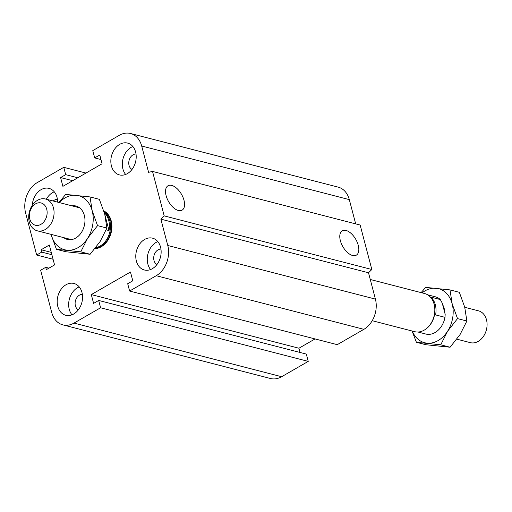 <?xml version="1.0" encoding="UTF-8"?>
<svg xmlns="http://www.w3.org/2000/svg" width="512" height="512" viewBox="0 0 512 512"><rect width="100%" height="100%" fill="white"/><g stroke="black" fill="none" stroke-linecap="round" stroke-linejoin="round"><path stroke-width="0.77" d="M103.808 210.918A19.712 14.874 104.5 0 1 111.853 228.262A19.712 14.874 104.5 0 1 101.293 246.739A19.712 14.874 104.5 0 1 94.989 248.627M78.368 309.798A8.077 6.093 104.5 0 1 75.13 302.682A8.077 6.093 104.5 0 1 79.456 295.149A8.077 6.093 104.5 0 1 82.355 294.374M66.022 284.749A16.429 12.397 104.5 0 1 73.971 283.469A16.429 12.397 104.5 0 1 81.869 302.477A16.429 12.397 104.5 0 1 65.754 315.277A16.429 12.397 104.5 0 1 57.178 301.414A16.429 12.397 104.5 0 1 66.022 284.749M71.994 314.829A16.429 12.397 104.5 0 1 77.504 287.712A16.429 12.397 104.5 0 1 79.206 286.886M53.235 200.998A8.077 6.093 104.5 0 1 54.509 200.064A8.077 6.093 104.5 0 1 57.408 199.29M32.262 205.35A16.429 12.397 104.5 0 1 41.082 189.664A16.429 12.397 104.5 0 1 49.024 188.384A16.429 12.397 104.5 0 1 57.606 202.125M46.342 199.219A16.429 12.397 104.5 0 1 52.557 192.627A16.429 12.397 104.5 0 1 54.266 191.802M132.019 169.421A8.077 6.093 104.5 0 1 128.781 162.304A8.077 6.093 104.5 0 1 133.107 154.771A8.077 6.093 104.5 0 1 136.006 153.997M119.68 144.371A16.429 12.397 104.5 0 1 127.622 143.091A16.429 12.397 104.5 0 1 135.52 162.099A16.429 12.397 104.5 0 1 119.405 174.899A16.429 12.397 104.5 0 1 110.829 161.037A16.429 12.397 104.5 0 1 119.68 144.371M125.645 174.451A16.429 12.397 104.5 0 1 131.155 147.334A16.429 12.397 104.5 0 1 132.864 146.509M156.966 264.506A8.077 6.093 104.5 0 1 153.728 257.389A8.077 6.093 104.5 0 1 158.048 249.856A8.077 6.093 104.5 0 1 160.947 249.082M144.621 239.456A16.429 12.397 104.5 0 1 152.57 238.176A16.429 12.397 104.5 0 1 160.461 257.184A16.429 12.397 104.5 0 1 144.352 269.984A16.429 12.397 104.5 0 1 135.776 256.122A16.429 12.397 104.5 0 1 144.621 239.456M150.592 269.536A16.429 12.397 104.5 0 1 156.102 242.419A16.429 12.397 104.5 0 1 157.805 241.594M352.589 255.494A14.067 7.418 -120 0 1 341.389 243.68A14.067 7.418 -120 0 1 342.278 230.771A14.067 7.418 -120 0 1 355.731 239.264A14.067 7.418 -120 0 1 356.326 255.155A14.067 7.418 -120 0 1 352.589 255.494M178.336 210.49A14.067 7.418 -120 0 1 167.142 198.675A14.067 7.418 -120 0 1 168.026 185.766A14.067 7.418 -120 0 1 181.485 194.259A14.067 7.418 -120 0 1 182.074 210.15A14.067 7.418 -120 0 1 178.336 210.49M152.525 171.418L360.16 225.043L371.827 269.504L164.192 215.878L160.87 219.149L167.776 245.478A22.995 17.357 104.5 0 1 156.224 275.712L129.619 291.04L127.699 283.725L132.781 280.8L130.477 272.026L91.302 294.598L93.6 303.379L98.682 300.448L100.602 307.763L73.997 323.098A22.995 17.357 104.5 0 1 62.874 324.883A22.995 17.357 104.5 0 1 51.699 312.371L40.646 270.24L45.722 267.315L46.336 269.651L54.56 264.915L49.338 245.024L41.12 249.76L41.728 252.102L36.653 255.027L25.6 212.896A22.995 17.357 104.5 0 1 37.158 182.662L63.757 167.334L65.677 174.643L60.595 177.574L62.899 186.349L102.08 163.776L99.776 154.995L94.694 157.92L92.781 150.611L119.379 135.277A22.995 17.357 104.5 0 1 130.502 133.491A22.995 17.357 104.5 0 1 141.683 146.003L148.589 172.333L152.525 171.418L164.192 215.878M371.827 269.504L368.506 272.774L160.87 219.149M368.506 272.774L375.411 299.104A22.995 17.357 104.5 0 1 363.859 329.338L337.254 344.666L129.619 291.04M315.059 338.938L298.938 348.224L91.302 294.598M298.938 348.224L300.045 352.454M100.602 307.763L308.237 361.389L306.317 354.08L98.682 300.448M308.237 361.389L281.632 376.723A22.995 17.357 104.5 0 1 270.509 378.509L62.874 324.883M48.954 268.147L45.722 267.315M130.502 133.491L338.138 187.117A22.995 17.357 104.5 0 1 349.318 199.629L355.68 223.891M51.27 252.384L41.12 249.76M51.885 254.72L41.728 252.102M53.075 259.27L36.653 255.027M85.952 173.062L63.757 167.334M77.786 177.773L65.677 174.643M72.704 180.698L60.595 177.574M100.966 159.546L94.694 157.92M35.571 203.859A11.501 8.678 104.5 0 1 46.931 214.989A11.501 8.678 104.5 0 1 32.269 223.443A11.501 8.678 104.5 0 1 35.571 203.859M37.549 200.275A16.429 12.397 -75.5 0 0 28.704 216.941A16.429 12.397 -75.5 0 0 37.28 230.81A16.429 12.397 -75.5 0 0 53.389 218.003A16.429 12.397 -75.5 0 0 45.498 199.002A16.429 12.397 -75.5 0 0 37.549 200.275M104.371 212.8A19.219 14.502 104.5 0 1 109.024 230.566L105.094 215.584M109.024 230.566L106.189 229.83M95.738 247.68A19.219 14.502 -75.5 0 0 109.818 232.026A19.219 14.502 -75.5 0 0 104.147 212.038M103.859 211.078A19.712 14.874 104.5 0 1 110.733 232.192A19.712 14.874 104.5 0 1 95.123 248.454M464.749 307.283L478.502 310.835A16.429 12.397 104.5 0 1 486.4 329.837A16.429 12.397 104.5 0 1 470.291 342.643L456.845 339.168M430.944 297.139L440.333 299.565L442.246 303.155L445.171 314.291L444.998 317.338L435.61 314.912A19.219 14.502 -75.5 0 0 430.944 297.139M427.603 294.803L435.379 296.813A19.219 14.502 104.5 0 1 440.333 299.565M444.998 317.338A19.219 14.502 104.5 0 1 425.766 334.029L417.99 332.019M432.954 301.011A19.219 14.502 104.5 0 1 433.062 301.222A19.219 14.502 104.5 0 1 425.875 329.043A19.219 14.502 104.5 0 1 425.677 329.184M370.266 279.488L424.525 293.498A19.712 14.874 104.5 0 1 432.851 300.787A19.712 14.874 104.5 0 1 425.478 329.325A19.712 14.874 104.5 0 1 414.669 331.667L372.218 320.704M444.774 312.768A17.043 12.864 -75.5 0 0 442.65 304.672M412.237 331.04A27.923 21.075 -75.5 0 0 426.989 343.149A27.923 21.075 -75.5 0 0 447.546 331.302A27.923 21.075 -75.5 0 0 452.173 303.846A27.923 21.075 -75.5 0 0 436.243 288.23A27.923 21.075 -75.5 0 0 422.093 292.87M421.12 292.621L425.67 287.386L449.99 289.894L452.173 303.846L457.523 318.611L447.546 331.302L440.736 344.813L416.416 342.304L412.058 330.995M416.416 342.304L425.766 344.717L450.086 347.232L460.064 334.534L466.88 321.024L464.698 307.078L459.341 292.314L449.99 289.894M457.523 318.611L466.88 321.024M440.736 344.813L450.086 347.232M56.442 249.331L51.091 234.566A27.923 21.075 -75.5 0 0 67.021 250.176A27.923 21.075 -75.5 0 0 87.578 238.336L80.768 251.846L56.442 249.331L65.792 251.75L90.118 254.259L100.096 241.568L106.906 228.058L104.723 214.106L99.373 199.341L90.022 196.928L92.205 210.874L97.555 225.638L87.578 238.336A27.923 21.075 -75.5 0 0 92.205 210.874A27.923 21.075 -75.5 0 0 76.275 195.258A27.923 21.075 -75.5 0 0 59.251 202.554M58.938 202.47L65.696 194.413L90.022 196.928M90.118 254.259L80.768 251.846M106.906 228.058L97.555 225.638M71.91 205.824A17.248 13.018 104.5 0 1 84.832 218.003A17.248 13.018 104.5 0 1 75.68 238.08A17.248 13.018 104.5 0 1 63.699 237.632M349.318 199.629L141.683 146.003M375.411 299.104L167.776 245.478M363.859 329.338L156.224 275.712M281.632 376.723L73.997 323.098M79.597 207.808L45.498 199.002M71.386 239.616L37.28 230.81M433.062 301.222L432.851 300.787M425.875 329.043L425.478 329.325"/></g></svg>
